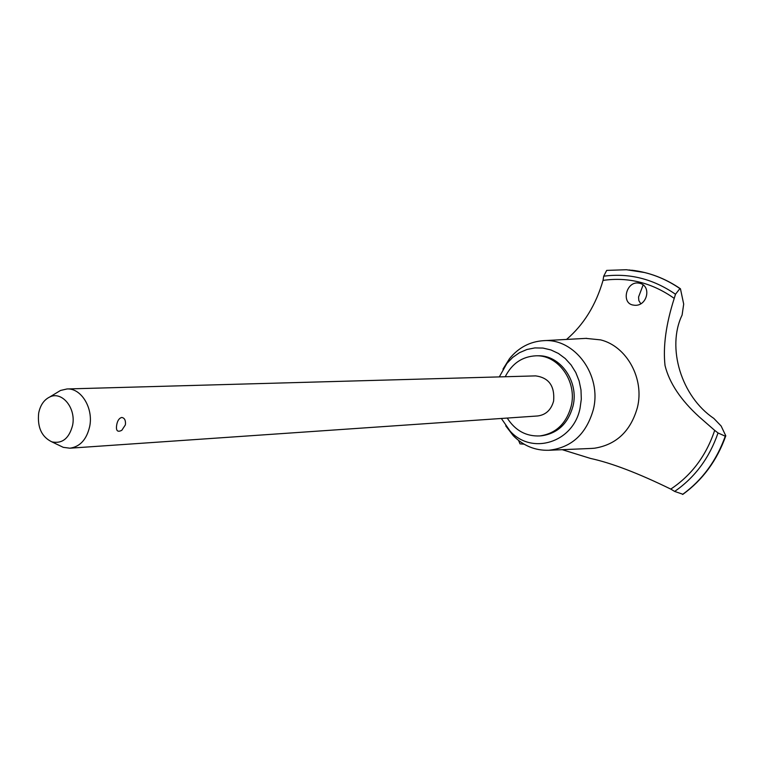 <?xml version="1.0" encoding="UTF-8"?>
<svg xmlns="http://www.w3.org/2000/svg" width="764" height="764" viewBox="0 0 764 764"><rect width="100%" height="100%" fill="white"/><g stroke="black" fill="none" stroke-linecap="round" stroke-linejoin="round"><path stroke-width="1.15" d="M507.22 418.061C515.261 430.6 526.157 436.559 539.9 435.929L541.762 435.757C557.701 433.408 568.11 423.542 572.981 406.161C579.255 381.647 560.27 354.782 537.894 355.785L536.022 355.804C522.28 356.502 512.014 363.483 505.214 376.738M539.9 435.929C555.858 433.57 566.277 423.686 571.157 406.276C577.431 381.713 558.427 354.792 536.022 355.804M505.73 425.854L513.284 435.7C523.388 445.823 535.239 450.674 548.819 450.263C571.424 447.733 586.255 434.2 593.303 409.676C602.185 375.325 574.709 337.994 543.519 340.677C529.958 341.575 518.632 347.553 509.55 358.602L502.979 369.127M501.337 418.471L510.132 431.125C531.792 455.401 573.344 442.633 580.048 408.253L581.308 399.171L580.993 389.965L579.131 380.969L575.789 372.526L571.09 364.953L565.217 358.517L558.398 353.445L550.873 349.922L542.937 348.059L534.867 347.916L526.959 349.482L519.491 352.681L512.711 357.399L506.866 363.463L499.322 376.9M591.269 448.449L594.554 448.21C616.376 444.677 630.653 431.144 637.377 407.623C644.692 378.82 626.776 346.254 600.628 339.884L585.94 338.385M562.256 449.69L590.553 458.448C611.467 462.984 638.207 473.202 670.763 489.094M714.684 430.38L699.261 416.905C680.714 400.021 669.312 382.888 665.024 365.507C662.932 346.493 665.998 324.117 674.23 298.38L675.491 294.245L679.922 288.582L680.447 288.773L683.694 304.101L682.099 315.054C666.447 347.515 681.278 396.592 713.796 418.376L721.13 426.016L725.8 435.843L725.265 436.196L718.036 432.959L714.684 430.38C706.165 455.736 691.525 475.313 670.773 489.094L674.669 491.433L682.959 494.289C702.756 479.868 717.014 460.434 725.752 435.967M679.979 288.582C668.958 280.999 657.174 275.651 644.644 272.538L629.058 269.94M679.922 288.582C668.892 280.99 657.116 275.642 644.577 272.528L626.394 269.73L606.683 270.399L603.694 276.205L603.035 280.388C595.872 305.084 583.715 324.767 566.554 339.426M643.116 284.953L638.561 297.024L638.857 300.644L640.748 303.709M639.611 283.253C651.979 285.879 647.203 306.593 634.492 305.247L632.573 304.96C621.266 302.525 626.289 281.782 638.035 282.995L639.611 283.253M56.469 392.916L60.509 390.461L67.012 388.962L535.707 375.888C548.924 377.731 554.893 386.126 553.604 401.081C551.13 409.943 545.811 414.9 537.646 415.969L69.877 448.201L63.269 447.341L59 445.288M121.81 430.294C117.475 432.519 115.775 430.734 116.701 424.937C117.436 420.716 119.098 418.223 121.686 417.459C124.389 417.86 125.659 420.038 125.477 423.982L125.411 424.488M67.012 388.962C81.175 387.931 93.523 408.091 89.703 426.407C86.685 439.491 80.077 446.759 69.877 448.201M72.59 425.347C76.266 408.205 61.98 390.71 49.708 397.013C43.949 399.849 40.272 405.226 38.668 413.143C37.255 427.353 41.657 436.922 51.876 441.869C62.228 443.979 69.132 438.479 72.59 425.347M520.017 443.855L524.114 444.18M682.624 494.432C702.326 480.098 716.565 460.682 725.322 436.187M682.567 494.442C702.269 480.107 716.508 460.692 725.265 436.196M675.491 294.245C653.144 278.86 629.211 272.844 603.694 276.205M674.23 298.38C652.141 282.804 628.409 276.807 603.035 280.388M674.669 491.433C694.944 477.404 709.403 457.922 718.036 432.959M510.132 431.125L513.284 435.7M548.819 450.263L592.033 448.411M49.708 397.013L60.509 390.461M121.81 430.304L125.334 424.946M51.876 441.869L63.269 447.341M631.78 270.208C649.142 272.271 665.329 278.43 680.332 288.697M606.683 270.399L626.394 269.73M518.584 440.456L520.026 443.884M543.519 340.677L586.714 338.337M506.866 363.463L509.55 358.602"/></g></svg>

